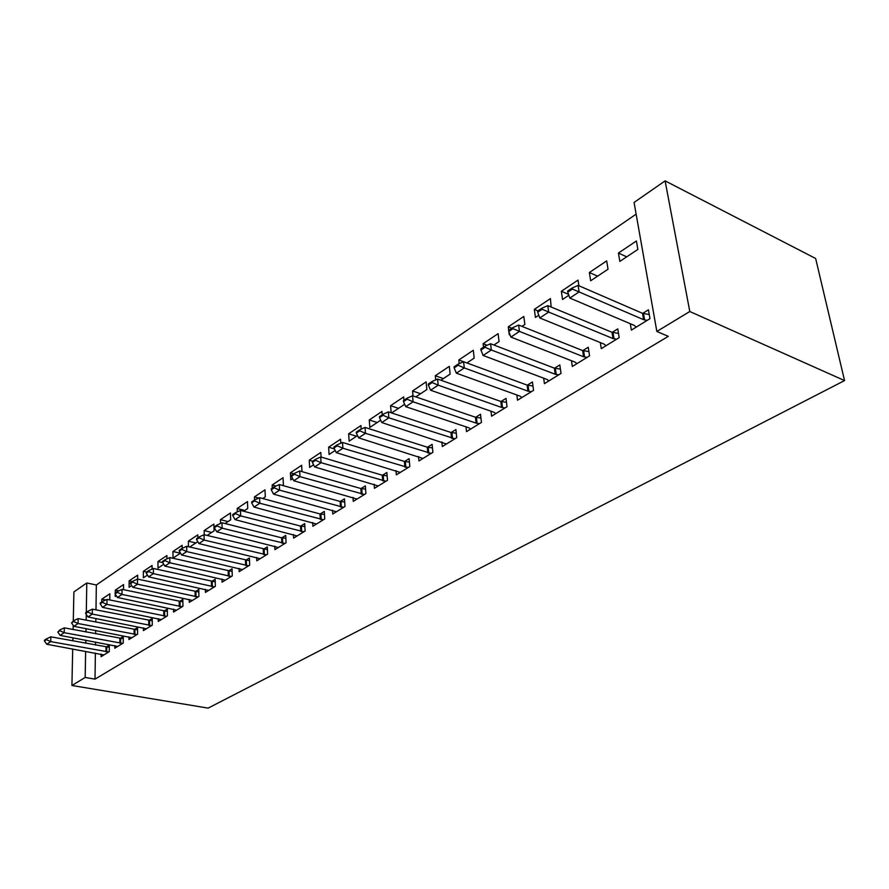 <?xml version="1.0" encoding="UTF-8"?>
<svg xmlns="http://www.w3.org/2000/svg" width="889" height="889" viewBox="0 0 889 889"><rect width="100%" height="100%" fill="white"/><g stroke="black" fill="none" stroke-linecap="round" stroke-linejoin="round"><path stroke-width="1.33" d="M636.135 214.138L96.334 584.984L86.789 582.962L86.289 612.288M634.068 202.448L665.105 180.878L815.646 258.488L844.55 380.581L208.115 708.122L71.92 685.486L85.177 677.462L95.012 679.14L668.295 336.353L656.849 331.464L634.068 202.448M73.287 620.966L73.898 591.93L86.789 582.962M589.363 272.512L590.652 280.78L608.032 269.234L606.676 260.91L589.363 272.512L597.608 276.168M600.331 342.576L601.286 348.644L619.189 337.609L617.766 328.886L612.177 332.364M537.956 310.861L534.345 309.372L535.434 317.451L538.79 315.217M534.345 309.372L550.435 298.593L551.136 307.027M543.668 378.169L544.412 383.659L561.037 373.424L559.826 364.923L554.547 368.213M487.183 345.243L483.116 343.699L483.527 347.177M483.116 343.699L498.107 333.653L499.073 341.587L493.917 345.021M490.984 411.207L491.573 416.208L507.03 406.684L506.008 398.394L501.007 401.506M443.355 378.592L435.299 375.736L435.721 379.903M435.299 375.736L449.312 366.346L450.112 374.102L440.9 380.225M441.866 441.933L442.322 446.534L456.746 437.655L455.901 429.565L451.134 432.521M398.55 408.351L390.571 405.695L391.16 412.796M390.571 405.695L403.684 396.916L403.984 400.261M404.251 403.362L404.351 404.495L391.627 412.941M395.983 470.614L396.327 474.859L409.807 466.558L409.118 458.657L404.584 461.48M356.522 436.255L348.632 433.799L349.144 441.155L357.534 435.577M348.632 433.799L360.945 425.553L361.201 429.143M353 497.429L353.277 501.374L365.901 493.595L365.335 485.883L361.012 488.572M312.684 461.202L309.239 460.191L309.639 467.392L313.573 464.78M309.239 460.191L320.807 452.445L321.085 457.057M312.684 522.565L312.884 526.244L324.741 518.943L324.296 511.408L320.162 513.986M275.957 486.083L272.167 485.027L272.301 488.15M272.167 485.027L283.058 477.737L283.391 484.827L282.469 485.438M274.768 546.179L274.923 549.624L286.069 542.757L285.725 535.4L281.769 537.856M244.808 510.442L237.207 508.452L237.307 511.875M237.207 508.452L247.486 501.574L247.72 508.508L243.608 511.231M239.063 568.404L239.163 571.649L249.676 565.171L249.42 557.981L245.631 560.337M211.693 532.433L204.181 530.577L204.27 534.756M204.181 530.577L213.893 524.066L214.06 530.866L207.137 535.467M205.37 589.363L205.437 592.418L215.349 586.307L215.194 579.272L211.549 581.528M180.367 553.236L172.955 551.502L173.022 558.114L180.511 553.136M172.955 551.502L182.145 545.346L182.178 548.357M173.533 609.154L173.566 612.043L182.945 606.265L182.856 599.386L179.356 601.553M146.585 572.038L143.362 571.327L143.362 577.806L147.485 575.072M143.362 571.327L152.075 565.493L152.086 569.082M143.407 627.878L143.407 630.612L152.286 625.145L152.263 618.411L148.896 620.5M118.793 590.874L115.292 590.14L115.27 592.941M115.259 594.108L115.237 596.486L116.326 595.763M115.292 590.14L123.56 584.595L123.527 589.707M114.837 645.625L114.814 648.225L123.238 643.036L123.271 636.435L120.026 638.458M96.334 584.984L95.99 609.876M95.868 618.511L95.812 622.078M95.69 630.49L95.645 633.813M95.534 642.014L95.49 645.103M95.379 653.104L95.012 679.14M101.102 654.148L101.079 656.682L109.28 651.637L109.347 645.103L106.158 647.081M105.724 599.997L101.779 599.186L101.746 601.964M101.779 599.186L109.847 593.785L109.78 599.986M128.927 636.868L128.927 639.535L137.562 634.213L137.573 627.545L134.272 629.601M132.339 581.55L129.138 580.85L129.116 587.273L131.683 585.562M129.138 580.85L137.628 575.172L137.628 579.117M158.264 618.644L158.275 621.455L167.399 615.833L167.343 609.021L163.909 611.154M162.754 562.637L157.964 561.548L157.998 568.093L163.754 564.271M157.964 561.548L166.91 555.547L166.932 558.859M189.235 599.397L189.279 602.364L198.925 596.43L198.792 589.463L195.224 591.685M195.813 542.979L188.357 541.179L188.435 546.724M188.357 541.179L197.803 534.856L197.858 537.823M189.713 547.024L197.78 541.668M221.983 579.039L222.061 582.173L232.262 575.894L232.062 568.782L228.34 571.082M228.017 521.587L220.461 519.665L220.561 523.41M220.461 519.665L230.451 512.975L230.651 519.843L225.095 523.532M256.654 557.459L256.777 560.792L267.6 554.136L267.3 546.857L263.433 549.269M258.766 498.073L254.432 496.907L254.543 499.996L251.654 501.918L251.687 502.841L254.587 500.918L254.554 499.985L259.599 497.696L319.996 513.942L324.474 514.453M254.432 496.907L265.011 489.828L265.289 496.84L262.733 498.54M293.437 534.556L293.614 538.112L305.105 531.033L304.716 523.588L300.671 526.11M293.848 473.77L290.425 472.792L290.77 479.916L292.681 478.649M290.425 472.792L301.649 465.28L301.982 471.648M332.53 510.197L332.764 514.009L344.988 506.474L344.488 498.851L340.265 501.485M334.464 448.956L328.641 447.2L329.086 454.479L335.186 450.423M328.641 447.2L340.565 439.21L340.82 443.2M374.147 484.238L374.458 488.328L387.493 480.293L386.871 472.492L382.437 475.248M377.203 422.519L369.268 419.975L369.835 427.42L380.681 420.208M369.268 419.975L381.97 411.463L382.237 414.774M418.541 456.513L418.941 460.935L432.876 452.345L432.11 444.356L427.465 447.245M420.586 393.716L412.574 390.96L413.018 395.927M412.574 390.96L426.12 381.881L426.853 389.549L415.819 396.883M466.003 426.842L466.514 431.632L481.438 422.442L480.516 414.252L475.637 417.285M463.58 361.745L458.802 359.989L459.202 363.679M458.802 359.989L473.292 350.277L474.181 358.123L466.914 362.956M516.853 394.994L517.52 400.228L533.544 390.36L532.433 381.959L527.288 385.159M511.875 328.263L508.275 326.841L508.719 330.364M508.908 331.864L509.286 334.809L509.886 334.408M508.275 326.841L523.81 316.44L524.866 324.463L521.965 326.385M571.483 360.712L572.316 366.479L589.563 355.856L588.251 347.243L582.817 350.622M568.549 294.348L561.348 291.281L562.548 299.449L568.86 295.248M561.348 291.281L578.039 280.102L578.895 285.758M630.29 323.718L631.368 330.119L649.981 318.651L648.437 309.817L642.691 313.384M618.433 253.043L619.833 261.399L637.88 249.42L636.402 240.997L618.433 253.043L626.689 256.843M665.105 180.878L689.797 311.517L656.849 331.464M689.797 311.517L844.55 380.581M86.255 614.366L86.155 620.189M86.011 628.634L85.955 631.968M85.811 640.202L85.755 643.303M85.622 651.326L85.177 677.462M73.198 625.311L73.109 629.523M72.931 637.791L72.865 640.902M72.698 648.97L71.92 685.486M46.428 639.669L46.461 638.869L44.472 640.191L44.45 640.991L46.428 639.669L50.717 641.614L50.851 636.824L109.325 647.314M103.902 654.949L46.739 644.247L50.717 641.614L108.725 651.97M44.45 640.991L46.739 644.247M50.851 636.824L46.461 638.869M59.863 630.712L59.885 629.901L57.818 632.068L59.863 630.712L64.208 632.69L64.319 627.845L123.26 638.702M117.692 646.447L60.119 635.391L64.208 632.69L122.638 643.403M57.818 632.068L60.119 635.391M64.319 627.845L59.885 629.901M73.654 621.522L73.676 620.7L71.565 622.911L73.654 621.522L78.065 623.522L78.154 618.622L137.573 629.856M131.85 637.735L73.865 626.301L78.065 623.522L136.928 634.602M71.565 622.911L73.865 626.301M78.154 618.622L73.676 620.7M87.833 612.077L87.844 611.243L85.688 612.677L85.677 613.51L87.833 612.077L92.3 614.099L92.378 609.154L152.263 620.778M146.374 628.779L87.989 616.955L92.3 614.099L151.597 625.567M85.677 613.51L87.989 616.955M92.378 609.154L87.844 611.243M102.402 602.353L102.413 601.52L100.201 602.998L100.19 603.831L102.402 602.353L106.936 604.409L106.991 599.408L167.365 611.443M161.309 619.589L102.502 607.354L106.936 604.409L166.676 616.288M100.19 603.831L102.502 607.354M106.991 599.408L102.413 601.52M117.392 592.363L117.392 591.529L115.114 593.041L115.114 593.885L117.392 592.363L121.993 594.452L122.015 589.385L182.89 601.853M176.644 610.143L117.426 597.475L121.993 594.452L182.167 606.743M115.114 593.885L117.426 597.475M122.015 589.385L117.392 591.529M132.805 582.095L132.805 581.239L130.472 582.795L130.461 583.651L132.805 582.095L137.473 584.206L137.484 579.083L198.836 592.007M192.424 600.431L132.783 587.307L137.473 584.206L198.091 596.941M130.461 583.651L132.783 587.307M137.484 579.083L132.805 581.239M148.674 571.516L148.674 570.649L146.263 572.26L146.263 573.116L148.674 571.516L153.419 573.649L153.397 568.482L215.249 581.873M208.637 590.44L148.585 576.85L153.419 573.649L214.471 586.851M146.263 573.116L148.585 576.85M153.397 568.482L148.674 570.649M165.021 560.615L165.01 559.748L162.531 561.404L162.531 562.27L165.021 560.615L169.832 562.793L169.788 557.559L232.14 571.438M225.317 580.173L164.854 566.082L169.832 562.793L231.318 576.472M162.531 562.27L164.854 566.082M169.788 557.559L165.01 559.748M181.845 549.402L181.834 548.513L179.278 550.224L179.289 551.102L181.845 549.402L186.746 551.602L186.668 546.302L249.52 560.715M242.486 569.593L181.623 554.992L186.746 551.602L248.664 565.793M179.289 551.102L181.623 554.992M186.668 546.302L181.834 548.513M199.203 537.834L199.18 536.945L196.547 538.701L196.558 539.59L199.203 537.834L204.17 540.067L204.059 534.711L267.422 549.658M260.166 558.714L198.892 543.557L204.17 540.067L266.522 554.792M196.558 539.59L198.892 543.557M204.059 534.711L199.18 536.945M217.083 525.91L217.06 525.01L214.349 526.821L214.371 527.722L217.083 525.91L222.139 528.177L221.994 522.754L281.602 537.823L285.858 538.278M278.379 547.502L216.694 531.778L222.139 528.177L284.924 543.457M214.371 527.722L216.694 531.778M221.994 522.754L217.06 525.01M235.541 513.609L235.507 512.697L232.707 514.564L232.74 515.476L235.541 513.609L240.675 515.909L240.497 510.419L300.504 526.066L304.871 526.555M297.137 535.945L235.052 519.632L240.675 515.909L303.894 531.778M232.74 515.476L235.052 519.632M240.497 510.419L235.507 512.697M259.599 497.696L259.81 503.241L323.452 519.732M316.484 524.032L254.01 507.086L259.81 503.241L254.587 500.918M251.687 502.841L254.01 507.086M274.245 487.805L274.212 486.872L271.223 488.861L271.256 489.795L274.245 487.805L279.568 490.172L279.313 484.561L340.098 501.44L344.699 501.985M336.442 511.742L273.568 494.14L279.568 490.172L343.632 507.308M271.256 489.795L273.568 494.14M279.313 484.561L274.212 486.872M294.57 474.259L294.515 473.315L291.425 475.382L291.481 476.326L294.57 474.259L299.971 476.66L299.682 470.981L360.845 488.528L365.568 489.106M357.034 499.062L293.781 480.76L299.971 476.66L364.457 494.484M291.481 476.326L293.781 480.76M299.682 470.981L294.515 473.315M315.573 460.269L315.517 459.302L312.317 461.435L312.372 462.391L315.573 460.269L321.073 462.702L320.729 456.957L382.27 475.204L387.137 475.815M378.292 485.961L314.673 466.936L321.073 462.702L385.959 481.249M312.372 462.391L314.673 466.936M320.729 456.957L315.517 459.302M337.287 445.789L337.231 444.811L333.92 447.023L333.986 447.989L337.287 445.789L342.898 448.256L342.509 442.444L404.406 461.435L409.418 462.08M400.261 472.437L336.264 452.645L342.898 448.256L408.184 467.558M333.986 447.989L336.264 452.645M342.509 442.444L337.231 444.811M359.767 430.798L359.701 429.82L356.278 432.098L356.345 433.076L359.767 430.798L365.479 433.321L365.035 427.42L427.287 447.189L432.454 447.889M422.964 458.457L358.623 437.855L365.479 433.321L431.154 453.412M356.345 433.076L358.623 437.855M365.035 427.42L359.701 429.82M383.048 415.285L382.97 414.285L379.425 416.652L379.503 417.641L383.048 415.285L388.86 417.841L388.371 411.874L450.956 432.465L456.279 433.21M446.434 444L381.759 422.542L388.86 417.841L454.912 438.788M379.503 417.641L381.759 422.542M388.371 411.874L382.97 414.285M407.162 399.205L407.073 398.194L403.406 400.65L403.495 401.65L407.162 399.205L413.096 401.806L412.54 395.761L475.459 417.23L480.938 418.019M470.726 429.043L468.659 427.731L405.728 406.673L413.096 401.806L476.115 423.12L479.504 423.642M403.495 401.65L405.728 406.673M412.54 395.761L407.073 398.194M432.176 382.537L432.076 381.514L428.265 384.059L428.365 385.081L432.176 382.537L438.21 385.181L437.599 379.058L500.829 401.45L506.486 402.295M495.884 413.552L493.817 412.185L430.576 390.227L438.21 385.181L501.54 407.418L504.963 407.962M428.365 385.081L430.576 390.227M437.599 379.058L432.076 381.514M458.113 365.246L458.002 364.212L454.057 366.846L454.168 367.879L458.113 365.246L464.28 367.935L463.602 361.734L527.11 385.104L532.967 386.004M521.932 397.505L519.887 396.083L456.357 373.169L464.28 367.935L527.899 391.138L531.355 391.705M454.168 367.879L456.357 373.169M463.602 361.734L458.002 364.212M485.05 347.288L484.927 346.243L480.827 348.977L480.949 350.022L485.05 347.288L491.339 350.022L490.584 343.743L554.369 368.146L560.426 369.113M548.946 380.87L546.913 379.392L483.105 355.467L491.339 350.022L555.225 374.258L558.714 374.858M480.949 350.022L483.105 355.467M490.584 343.743L484.927 346.243M513.031 328.641L512.897 327.574L508.63 330.419L508.764 331.486L513.031 328.641L519.454 331.419L518.631 325.063L582.639 350.555L588.918 351.588M576.972 363.612L574.961 362.079L510.897 337.075L519.454 331.419L583.573 356.756L587.107 357.378M508.764 331.486L510.897 337.075M518.631 325.063L512.897 327.574M542.134 309.239L541.979 308.172L537.545 311.128L537.689 312.195L542.134 309.239L548.68 312.072L547.78 305.627L611.999 332.297L618.511 333.408M606.054 345.699L604.064 344.099L539.79 317.962L548.68 312.072L613.01 338.565L616.577 339.22M537.689 312.195L539.79 317.962M547.78 305.627L541.979 308.172M572.405 289.058L572.238 287.969L567.627 291.059L567.782 292.137L572.405 289.058L579.095 291.948L578.106 285.413L642.503 313.317L649.259 314.517M636.268 327.096L634.302 325.418L569.849 298.071L579.095 291.948L643.603 319.673L647.203 320.362M567.782 292.137L569.849 298.071M578.106 285.413L572.238 287.969M106.758 651.848L106.802 647.159M105.947 651.748L106.002 647.059M120.66 643.269L120.682 638.524M119.837 643.169L119.871 638.424M134.917 634.468L134.928 629.679M134.106 634.368L134.117 629.568M149.574 625.434L149.563 620.578M148.741 625.323L148.73 620.478M164.621 616.144L164.587 611.243M163.787 616.033L163.754 611.132M180.1 606.598L180.034 601.642M179.256 606.476L179.189 601.531M196.002 596.786L195.913 591.774M195.147 596.663L195.069 591.652M212.36 586.684L212.238 581.628M211.504 586.562L211.382 581.495M229.184 576.305L229.04 571.183M228.317 576.172L228.184 571.049M246.509 565.615L246.342 560.437M245.642 565.471L245.464 560.303M264.355 554.603L264.144 549.369M263.466 554.458L263.266 549.224M282.724 543.257L282.491 537.967M281.846 543.112L281.602 537.823M301.671 531.566L301.393 526.221M300.782 531.422L300.504 526.066M321.207 519.52L320.896 514.098M320.307 519.354L319.996 513.942M341.354 507.086L340.998 501.607M340.443 506.919L340.098 501.44M362.156 494.251L361.756 488.706M361.234 494.073L360.845 488.528M383.637 480.993L383.192 475.382M382.714 480.816L382.27 475.204M405.829 467.292L405.34 461.613M404.895 467.114L404.406 461.435M428.776 453.134L428.231 447.389M427.831 452.946L427.287 447.189M452.512 438.488L451.912 432.676M451.556 438.288L450.956 432.465M477.071 423.331L476.415 417.441M476.115 423.12L475.459 417.23M502.507 407.64L501.785 401.672M501.54 407.418L500.829 401.45M528.866 391.371L528.077 385.337M527.899 391.138L527.11 385.104M556.203 374.502L555.347 368.39M555.225 374.258L554.369 368.146M584.562 357L583.629 350.811M583.573 356.756L582.639 350.555M614.01 338.831L612.999 332.564M613.01 338.565L611.999 332.297M644.603 319.951L643.514 313.595M643.603 319.673L642.503 313.317"/></g></svg>
